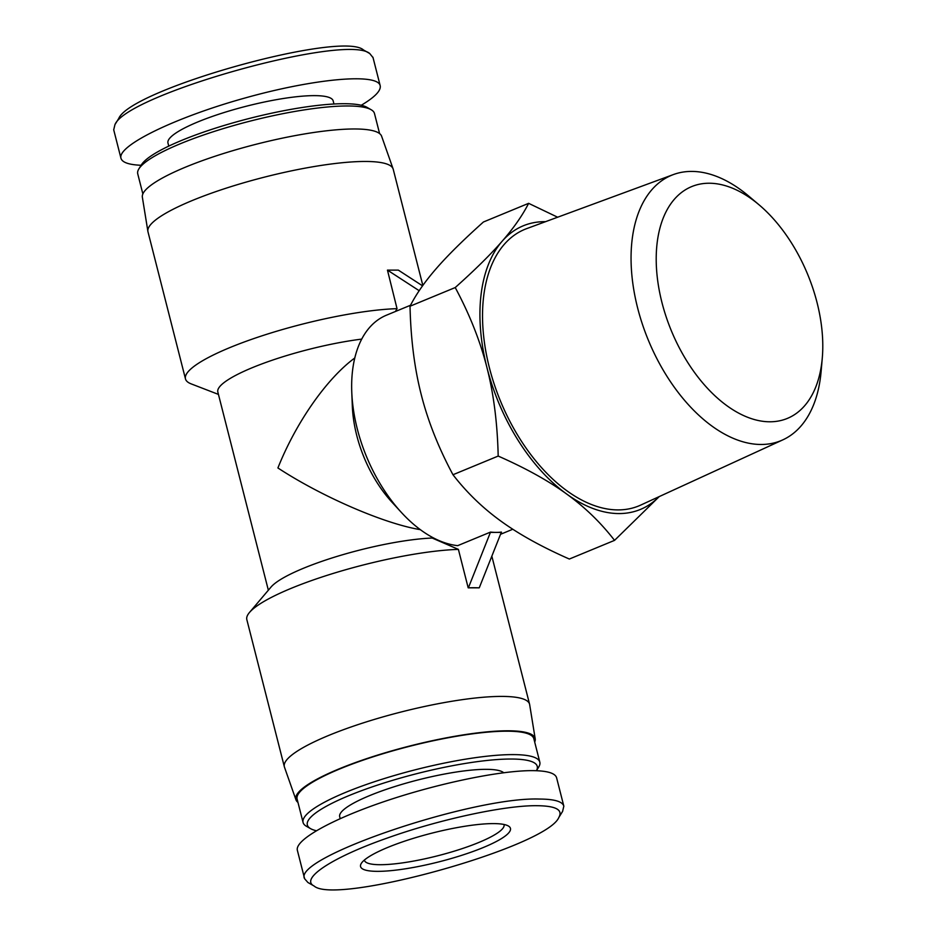<?xml version="1.0" encoding="UTF-8"?>
<svg xmlns="http://www.w3.org/2000/svg" width="936" height="936" viewBox="0 0 936 936"><rect width="100%" height="100%" fill="white"/><g stroke="black" fill="none" stroke-linecap="round" stroke-linejoin="round"><path stroke-width="1.4" d="M758.991 204.762L748.683 196.057A143.524 84.415 67.6 0 0 691.564 171.417A143.524 84.415 67.6 0 0 673.358 174.576A143.524 84.415 67.6 0 0 648.332 340.154A143.524 84.415 67.6 0 0 782.905 439.826A143.524 84.415 67.6 0 0 821.118 371.463L822.288 358.02A125.401 73.757 -112.4 0 1 743.746 415.631A125.401 73.757 -112.4 0 1 658.067 283.327A125.401 73.757 -112.4 0 1 709.09 183.234A125.401 73.757 -112.4 0 1 758.991 204.762A125.401 73.757 -112.4 0 1 822.288 358.02M673.358 174.576L526.605 228.653A149.573 87.972 67.6 0 0 500.526 401.193A149.573 87.972 67.6 0 0 640.762 505.066L782.905 439.826M545.501 221.68A153.434 90.242 67.6 0 0 502.176 241.207C513.677 228.045 522.499 215.409 528.629 203.334L483.432 221.996C463.566 239.756 447.911 255.2 436.48 268.339C424.979 281.514 416.157 294.138 410.026 306.224C410.764 338.902 414.508 368.398 421.258 394.711C427.927 421.048 438.504 447.724 452.977 474.739C466.725 492.5 482.707 507.967 500.912 521.118C519.059 534.304 541.862 546.94 569.345 559.038L614.543 540.365C600.795 522.604 584.824 507.136 566.608 493.986A153.434 90.242 67.6 0 0 659.061 496.665M528.629 203.334L557.634 217.21M659.236 496.583L614.543 540.365M566.608 493.986C548.461 480.8 525.658 468.164 498.186 456.066C497.437 423.388 493.693 393.892 486.942 367.579A153.434 90.242 67.6 0 0 566.608 493.986M486.942 367.579C480.273 341.242 469.696 314.566 455.224 287.551C475.09 269.802 490.745 254.346 502.176 241.207A153.434 90.242 67.6 0 0 486.942 367.579M452.977 474.739L498.186 456.066M410.026 306.224L455.224 287.551M419.188 290.71L387.457 270.118L398.326 270.118L422.545 285.843M468.187 587.831L479.056 587.843A126.547 24.184 165.7 0 0 473.85 587.738A126.547 24.184 165.7 0 0 468.187 587.831L458.394 549.385L432.186 538.036L431.952 537.112M468.421 587.738L490.534 532.081A123.025 72.364 67.6 0 0 496.045 532.385A123.025 72.364 67.6 0 0 501.404 532.093L479.29 587.75M410.518 305.253L386.416 315.21A123.025 72.364 67.6 0 0 351.772 392.172A123.025 72.364 67.6 0 0 401.485 512.554A123.025 72.364 67.6 0 0 457.692 545.653L490.534 532.081M395.46 311.477L397.028 308.658L387.457 270.118M490.616 532.385L501.485 532.385M422.838 285.445L393.225 169.264A126.547 24.184 165.7 0 0 393.097 168.866A126.547 24.184 165.7 0 0 264.631 177.091A126.547 24.184 165.7 0 0 147.888 231.367A126.547 24.184 165.7 0 0 147.97 231.777L185.468 378.893A126.547 24.184 165.7 0 0 191.225 383.9L218.451 394.407M397.028 308.658A126.547 24.184 165.7 0 0 259.763 336.562A126.547 24.184 165.7 0 0 185.468 378.893M361.694 339.113A98.42 18.814 165.7 0 0 263.835 363.191A98.42 18.814 165.7 0 0 217.831 391.997L268.351 590.207M432.186 538.036A98.42 18.814 165.7 0 0 337.65 556.218A98.42 18.814 165.7 0 0 271.031 587.048L249.491 612.46A126.547 24.184 165.7 0 0 246.835 619.62L284.333 766.724A126.547 24.184 165.7 0 0 284.45 767.122L295.951 799.789A123.47 23.599 165.7 0 0 297.964 802.409M420.346 529.659C384.076 523.68 321.82 496.712 277.91 467.965C295.928 422.627 326.687 378.612 354.779 357.985M351.772 392.172L352.322 406.037A98.42 57.892 67.6 0 0 392.102 502.339L401.485 512.554M393.097 168.866L381.607 136.2A123.47 23.599 165.7 0 0 256.253 144.226A123.47 23.599 165.7 0 0 142.354 197.192L147.888 231.367M458.394 549.385A126.547 24.184 165.7 0 0 336.316 572.481A126.547 24.184 165.7 0 0 249.491 612.46M534.69 742.061A123.47 23.599 165.7 0 0 535.205 738.797L529.659 704.621A126.547 24.184 165.7 0 0 529.577 704.211L492.079 557.107A126.547 24.184 165.7 0 0 491.845 556.417M529.577 704.211A126.547 24.184 165.7 0 0 400.982 712.039A126.547 24.184 165.7 0 0 284.333 766.724M535.205 738.797A123.47 23.599 165.7 0 0 409.652 746.039A123.47 23.599 165.7 0 0 295.951 799.789M361.261 105.265C374.903 97.11 381.209 90.57 380.18 85.656C377.454 72.774 313.829 78.624 244.507 98.14C175.126 117.468 117.199 145.653 120.955 158.242L113.712 129.823L114.952 124.593C127.156 94.197 346.18 33.111 369.743 53.527L373.043 57.634M369.743 53.527L363.484 49.971C341.874 30.315 130.771 89.084 118.732 118.486L114.952 124.593M120.955 158.242C122.16 162.419 128.875 164.771 141.114 165.274M371.089 109.688L366.924 107.312A118.638 22.675 165.7 0 0 249.655 118.369A118.638 22.675 165.7 0 0 141.406 164.806L138.891 168.866A122.148 23.341 -14.3 0 1 250.345 121.06A122.148 23.341 -14.3 0 1 371.089 109.688A122.148 23.341 -14.3 0 1 374.482 113.513L379.595 133.579M142.857 193.927L137.744 173.85A122.148 23.341 -14.3 0 1 138.891 168.866M333.965 104.001L333.169 100.889A85.246 16.286 165.7 0 0 246.542 106.166A85.246 16.286 165.7 0 0 167.965 142.997L168.761 146.11M558.815 817.502L562.595 811.395L563.835 806.165C562.477 801.485 554.311 799.11 539.335 799.052C472.341 796.641 291.658 857.984 304.633 878.752L307.909 882.496L314.145 886.041C299.59 878.857 332.046 857.376 387.141 838.106C439.253 819.433 504.726 805.334 536.667 805.697C555.82 805.849 563.191 809.78 558.815 817.502C546.811 846.858 335.965 905.615 314.145 886.041M493.319 823.598A77.337 14.777 165.7 0 0 415.35 837.743A77.337 14.777 165.7 0 0 361.296 863.425A77.337 14.777 165.7 0 0 439.159 861.799A77.337 14.777 165.7 0 0 508.295 825.95A77.337 14.777 165.7 0 0 493.319 823.598M304.621 878.752L297.367 850.333C294.653 840.083 331.227 819.55 384.123 801.602C436.948 783.643 499.321 770.585 532.093 770.632C547.034 770.702 555.2 773.077 556.592 777.746L563.835 806.165M504.001 824.476A72.06 13.771 -14.3 0 1 504.059 824.663A72.06 13.771 -14.3 0 1 437.627 855.808A72.06 13.771 -14.3 0 1 364.396 860.254A72.06 13.771 -14.3 0 1 364.361 860.067M510.974 759.026A118.638 22.675 -14.3 0 1 536.422 770.714L538.668 767.122A122.148 23.341 165.7 0 0 539.815 762.138A122.148 23.341 165.7 0 0 512.752 754.603A122.148 23.341 165.7 0 0 378.6 780.367A122.148 23.341 165.7 0 0 303.077 822.475A122.148 23.341 165.7 0 0 306.47 826.301L310.623 828.676A118.638 22.675 -14.3 0 1 370.387 787.515A118.638 22.675 -14.3 0 1 510.974 759.026M316.298 830.723A118.638 22.675 -14.3 0 1 310.623 828.676M340.177 818.614L339.698 816.707A85.246 16.286 -14.3 0 1 392.395 787.328A85.246 16.286 -14.3 0 1 486.018 769.333A85.246 16.286 -14.3 0 1 503.673 772.715M303.077 822.475L297.11 799.075A122.148 23.341 -14.3 0 1 372.633 756.967A122.148 23.341 -14.3 0 1 506.785 731.192A122.148 23.341 -14.3 0 1 533.848 738.738L539.815 762.138M500.748 534.21L512.799 529.238M380.18 85.656L372.938 57.236"/></g></svg>
